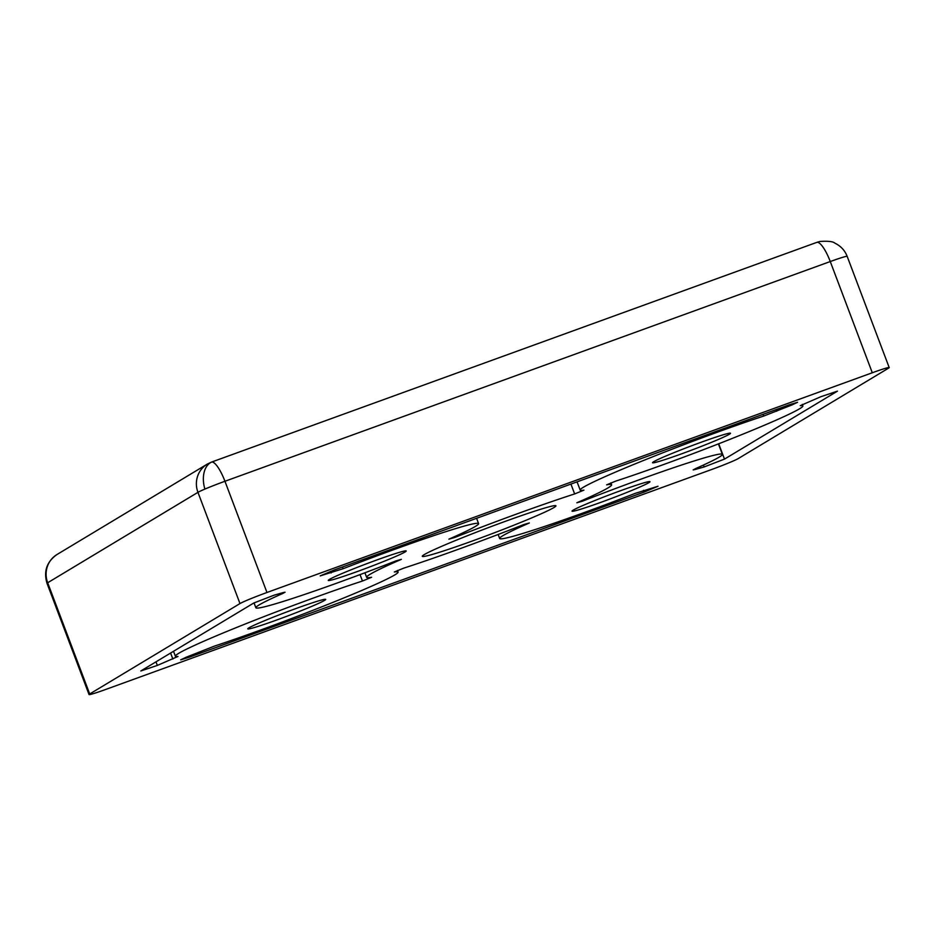 <?xml version="1.0" encoding="UTF-8"?>
<svg xmlns="http://www.w3.org/2000/svg" width="936" height="936" viewBox="0 0 936 936"><rect width="100%" height="100%" fill="white"/><g stroke="black" fill="none" stroke-linecap="round" stroke-linejoin="round"><path stroke-width="1.4" d="M816.777 242.389L211.454 462.115A23.809 6.154 70 0 1 211.793 462.033A23.809 6.154 70 0 1 224.944 481.268L830.267 261.542A23.809 6.154 -110 0 0 817.116 242.307A23.809 6.154 -110 0 0 816.777 242.389L820.088 241.453C828.208 240.926 833.157 241.5 834.912 243.173C840.75 245.992 844.834 250.392 847.174 256.359L889.2 367.579A23.809 1.158 159.3 0 0 872.293 372.762L266.971 592.488A23.809 1.158 159.3 0 0 239.979 603.568L89.704 693.974A23.809 1.158 159.3 0 0 89.049 694.547A23.809 1.158 159.3 0 0 105.955 689.364L711.278 469.638A23.809 1.158 159.3 0 0 738.27 458.558L888.545 368.152A23.809 1.158 159.3 0 0 889.2 367.579M89.704 693.974L47.677 582.754A23.809 1.158 -20.7 0 0 47.022 583.327C43.442 571.323 46.777 561.717 57.014 554.51L57.014 554.51A23.809 22.967 59 0 0 47.677 582.754L197.952 492.336A23.809 1.158 -20.7 0 1 204.902 489.083A23.809 1.158 -20.7 0 1 224.944 481.268L266.971 592.488M473.019 540.751A71.428 3.487 -20.7 0 1 422.311 556.312A71.428 3.487 -20.7 0 1 505.229 521.375A71.428 3.487 -20.7 0 1 555.937 505.814A71.428 3.487 -20.7 0 1 473.019 540.751M277.337 619.784A41.664 2.036 -20.7 0 1 247.759 628.863A41.664 2.036 -20.7 0 1 296.127 608.482A41.664 2.036 -20.7 0 1 325.705 599.403A41.664 2.036 -20.7 0 1 277.337 619.784M682.122 453.644A41.664 2.036 -20.7 0 1 652.544 462.712A41.664 2.036 -20.7 0 1 700.912 442.342A41.664 2.036 -20.7 0 1 730.49 433.263A41.664 2.036 -20.7 0 1 682.122 453.644M601.626 502.07A41.664 2.036 -20.7 0 1 572.036 511.15A41.664 2.036 -20.7 0 1 620.404 490.768A41.664 2.036 -20.7 0 1 649.982 481.701A41.664 2.036 -20.7 0 1 601.626 502.07M357.844 571.346A41.664 2.036 -20.7 0 1 328.267 580.425A41.664 2.036 -20.7 0 1 376.635 560.044A41.664 2.036 -20.7 0 1 406.212 550.976A41.664 2.036 -20.7 0 1 357.844 571.346M615.794 481.081A119.036 5.815 159.3 0 0 664.689 464.139A119.036 5.815 159.3 0 0 802.877 405.908A119.036 5.815 159.3 0 0 800.257 405.674L820.919 396.688L837.474 391.143L724.487 459.108L704.141 466.947L694.781 469.603L693.19 469.895L695.846 468.48A119.036 5.815 159.3 0 0 722.37 454.346A119.036 5.815 159.3 0 0 582.274 501.251L576.845 502.772A130.946 6.4 159.3 0 0 611.617 484.778A130.946 6.4 159.3 0 0 606.657 484.836L615.794 481.081M403.603 568.187A130.946 6.4 159.3 0 0 459.611 548.824A130.946 6.4 159.3 0 0 523.692 524.593L529.343 522.978A119.036 5.815 159.3 0 0 499.66 538.504A119.036 5.815 159.3 0 0 584.181 512.565A119.036 5.815 159.3 0 0 635.123 493.401L658.031 486.24L644.214 492.055L189.13 657.247L180.671 659.845L186.065 657.271L214.566 646.062A119.036 5.815 159.3 0 0 259.892 630.279A119.036 5.815 159.3 0 0 398.092 572.06A119.036 5.815 159.3 0 0 394.337 571.978L403.603 568.187M282.403 593.635A119.036 5.815 159.3 0 0 255.879 607.78A119.036 5.815 159.3 0 0 340.4 581.841A119.036 5.815 159.3 0 0 395.975 560.875L401.404 559.342A130.946 6.4 159.3 0 0 366.631 577.348A130.946 6.4 159.3 0 0 371.592 577.278L362.466 581.034A119.036 5.815 159.3 0 0 241.242 625.599A119.036 5.815 159.3 0 0 175.371 656.218A119.036 5.815 159.3 0 0 177.992 656.452L157.342 665.426L140.786 670.983L253.761 603.018L274.108 595.179L283.468 592.511L285.059 592.231L282.403 593.635L282.122 592.897M454.557 537.533L448.906 539.148A119.036 5.815 159.3 0 0 478.589 523.622A119.036 5.815 159.3 0 0 343.126 568.714L320.217 575.886L334.035 570.059L789.118 404.878L797.577 402.281L792.184 404.855L763.694 416.064A119.036 5.815 159.3 0 0 643.863 460.336A119.036 5.815 159.3 0 0 580.168 490.066A119.036 5.815 159.3 0 0 583.912 490.148L574.645 493.939A130.946 6.4 159.3 0 0 454.557 537.533L454.276 536.773M239.979 603.568L197.952 492.336A23.809 22.967 -121 0 1 207.289 464.104A23.809 22.967 -121 0 1 207.301 464.092L57.014 554.51M817.549 242.131A23.809 15.362 73.5 0 0 817.116 242.307A23.809 15.362 73.5 0 1 817.549 242.131A23.809 15.362 -106.5 0 1 818.146 241.944M872.293 372.762L830.267 261.542A23.809 1.158 -20.7 0 1 847.174 256.359M211.793 462.033A23.809 15.362 73.5 0 0 204.902 489.083M776.646 411.232L776.049 409.629M342.471 567.005L343.126 568.714M581.993 500.526L582.274 501.251M574.645 493.939L570.925 484.076M763.694 416.064L763.039 414.344M792.184 404.855L791.833 403.919M718.696 443.781L724.487 459.108M704.141 466.947L703.427 465.063M188.721 656.171L189.13 657.247M643.547 490.312L644.214 492.055M155.984 661.846L157.342 665.426M362.466 581.034L360.032 574.61M330.572 571.358L331.168 572.937M170.598 653.047L172.867 659.049M498.139 534.479L499.66 538.504M254.03 602.866L255.879 607.78M211.454 462.115L207.289 464.104M47.022 583.327L89.049 694.547M577.056 481.853L580.168 490.066M476.588 518.322L478.589 523.622M718.415 443.886L722.37 454.346M802.304 404.387L802.877 405.908M610.892 482.859L611.617 484.778M397.472 570.433L398.092 572.06M173.511 651.292L175.371 656.218M364.911 572.785L366.631 577.348"/></g></svg>
